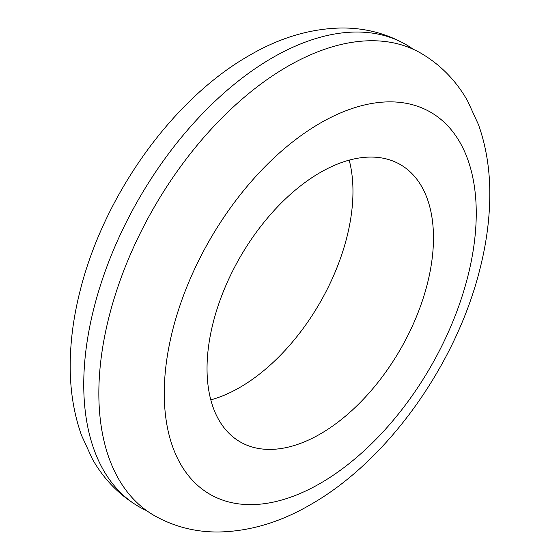 <?xml version="1.0" encoding="UTF-8"?>
<svg xmlns="http://www.w3.org/2000/svg" width="560" height="560" viewBox="0 0 560 560"><rect width="100%" height="100%" fill="white"/><g stroke="black" fill="none" stroke-linecap="round" stroke-linejoin="round"><path stroke-width="0.84" d="M349.202 160.139A160.118 92.442 -60 0 1 239.743 387.492A160.118 92.442 -60 0 1 210.798 399.861M320.257 433.979A160.118 92.442 -60 0 1 240.198 441.91A160.118 92.442 -60 0 1 215.656 313.6A160.118 92.442 -60 0 1 320.257 172.501A160.118 92.442 -60 0 1 400.316 164.57A160.118 92.442 -60 0 1 424.858 292.88A160.118 92.442 -60 0 1 320.257 433.979M420.98 53.242A266.868 154.077 120 0 0 287.546 66.458A266.868 154.077 120 0 0 113.211 301.623A266.868 154.077 120 0 0 154.119 515.473C173.873 526.652 195.328 532.168 218.484 532C249.676 531.405 280.406 522.249 310.674 504.546C387.604 460.831 455.819 364.798 479.654 270.109C486.262 244.461 489.643 219.541 489.797 195.356C489.979 169.932 486.192 146.335 478.443 124.558L467.481 100.723C456.043 80.591 440.545 64.764 420.98 53.242M413.217 49.259A266.868 154.077 120 0 0 405.881 44.527A266.868 154.077 120 0 0 272.454 57.743A266.868 154.077 120 0 0 98.112 292.908A266.868 154.077 120 0 0 139.02 506.751A266.868 154.077 120 0 0 146.783 510.741M320.257 483.371A220.612 127.372 120 0 0 476.252 213.178A220.612 127.372 120 0 0 320.257 123.116A220.612 127.372 120 0 0 164.262 393.302A220.612 127.372 120 0 0 320.257 483.371M139.02 506.751C119.455 495.236 103.957 479.409 92.519 459.277L81.557 435.442C73.808 413.665 70.021 390.061 70.203 364.637C70.357 340.459 73.738 315.539 80.346 289.891C104.181 195.195 172.396 99.169 249.326 55.454C279.51 37.8 310.149 28.651 341.25 28C364.504 27.79 386.043 33.299 405.881 44.527"/></g></svg>

